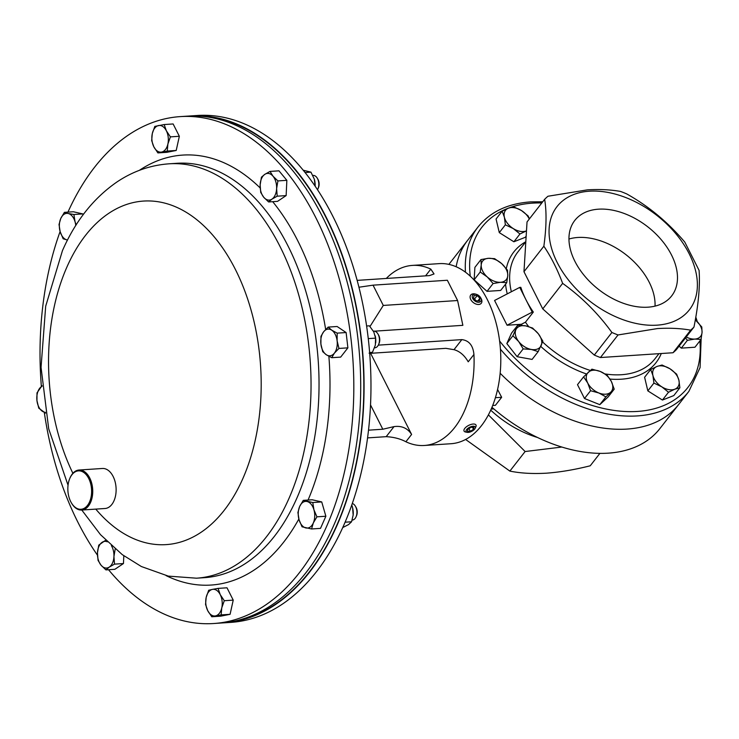 <?xml version="1.0" encoding="UTF-8"?>
<svg xmlns="http://www.w3.org/2000/svg" width="739" height="739" viewBox="0 0 739 739"><rect width="100%" height="100%" fill="white"/><g stroke="black" fill="none" stroke-linecap="round" stroke-linejoin="round"><path stroke-width="1.11" d="M222.236 622.94A254.004 156.335 -93.8 0 0 223.926 622.838L230.817 622.386A254.004 156.335 -93.8 0 0 343.755 525.29A254.004 156.335 -93.8 0 0 348.651 253.228A254.004 156.335 -93.8 0 0 197.341 115.478L190.44 115.94A254.004 156.335 -93.8 0 0 188.759 116.06M223.926 622.838A254.004 156.335 -93.8 0 0 336.864 525.743A254.004 156.335 -93.8 0 0 341.76 253.689A254.004 156.335 -93.8 0 0 190.44 115.94M67.951 212.111A254.004 156.335 86.2 0 1 180.177 116.614A254.004 156.335 86.2 0 1 331.497 254.364A254.004 156.335 86.2 0 1 326.601 526.417A254.004 156.335 86.2 0 1 213.663 623.522A254.004 156.335 86.2 0 1 108.531 569.723M97.446 555.146A254.004 156.335 86.2 0 1 44.312 412.464M41.356 386.358A254.004 156.335 86.2 0 1 60.108 231.519M180.177 116.614L187.078 116.162A254.004 156.335 86.2 0 1 338.397 253.911A254.004 156.335 86.2 0 1 333.492 525.965A254.004 156.335 86.2 0 1 220.555 623.06L213.663 623.522M465.607 439.465L509.864 471.094C520.515 473.265 532.671 473.958 546.343 473.191C560.042 472.175 574.674 469.708 590.23 465.792L599.911 453.367M488.396 414.875L525.115 451.529L561.834 447.049M491.962 407.291A133.685 86.712 37.9 0 0 608.299 453.155A133.685 86.712 37.9 0 0 659.835 428.648L678.605 404.575A133.685 86.712 -142.1 0 1 627.069 429.073A133.685 86.712 37.9 0 0 678.605 404.575L688.859 391.411A133.685 86.712 -142.1 0 1 637.323 415.918A133.685 86.712 -142.1 0 1 500.423 349.187M465.459 272.183A133.685 86.712 -142.1 0 1 477.994 227.021L467.741 240.184A133.685 86.712 37.9 0 0 456.157 266.742A133.685 86.712 -142.1 0 1 467.741 240.184L448.97 264.257A133.685 86.712 37.9 0 0 448.878 264.377M500.146 373.25A133.685 86.712 37.9 0 0 627.069 429.073A133.685 86.712 -142.1 0 1 500.146 373.25M497.569 389.471L501.661 397.286L495.407 405.314L492.682 405.489M495.389 397.702L501.661 397.286M509.864 471.094L525.115 451.529M491.195 409.083L493.828 408.907M233.598 621.305A253.606 156.095 -93.8 0 0 236.388 620.788A253.606 156.095 -93.8 0 0 362.775 356.808A253.606 156.095 -93.8 0 0 200.232 116.189M367.56 437.894L386.183 436.666C393.748 437.082 400.326 438.781 405.896 441.756A90.241 55.545 -93.8 0 0 424.306 445.478L451.012 443.723A90.241 55.545 -93.8 0 0 481.44 425.701A90.241 55.545 -93.8 0 0 496.202 323.386A90.241 55.545 -93.8 0 0 439.114 263.638L412.408 265.403A90.241 55.545 -93.8 0 0 386.294 278.455M424.306 445.478A90.241 55.545 -93.8 0 0 454.734 427.465A90.241 55.545 -93.8 0 0 473.93 354.489C473.071 345.473 469.043 340.522 461.838 339.617L378.313 345.141M357.149 280.377L429.507 275.601L434.042 273.947L430.809 269.125A90.241 55.545 -93.8 0 0 412.408 265.403M374.507 331.174L462.863 325.336L457.598 300.524L383.282 305.438L373.047 285.162L447.354 280.257L457.598 300.524M368.502 430.172L382.811 429.23L370.516 404.907M382.811 429.23L394.026 426.606C401.72 425.572 407.577 428.186 411.605 434.44L370.618 353.307M473.93 354.489L468.23 361.805C464.415 355.274 459.676 351.237 454.005 349.676L445.866 348.337L369.694 353.371M369.98 326.499L383.282 305.438M358.942 287.231L373.047 285.162M647.974 307.184A61.392 39.823 37.9 0 0 671.003 296.718A61.392 39.823 37.9 0 0 661.968 240.572A61.392 39.823 37.9 0 0 598.47 209.183A61.392 39.823 37.9 0 0 574.185 221.247A61.392 39.823 37.9 0 0 585.454 276.949A61.392 39.823 37.9 0 0 647.974 307.184M655.031 306.131A60.044 38.945 37.9 0 0 577.796 237.478A60.044 38.945 37.9 0 0 568.965 239.03M525.974 299.766A86.897 56.358 -142.1 0 1 520.819 287.323L519.729 287.397L532.228 312.144L533.327 312.07A86.897 56.358 -142.1 0 1 525.974 299.766M533.327 312.07L525.447 322.186A86.897 56.358 37.9 0 0 528.634 326.564M589.389 191.207A83.913 54.427 37.9 0 0 557.224 262.539A83.913 54.427 37.9 0 0 657.054 325.16A83.913 54.427 37.9 0 0 689.21 253.819A83.913 54.427 37.9 0 0 589.389 191.207M544.643 199.327L527.036 221.922L523.969 271.721L543.858 246.207C546.463 227.39 546.721 211.77 544.643 199.327A98.398 63.822 -142.1 0 1 547.978 196.241L587.385 189.858C599.569 189.138 610.636 189.664 620.575 191.447A98.398 63.822 -142.1 0 1 626.709 193.914C648.593 206.163 667.954 222.227 684.794 242.096L699.085 270.391C700.166 285.854 698.457 304.745 693.967 327.063A98.398 63.822 -142.1 0 1 690.642 330.157C680.702 328.375 669.636 327.839 657.442 328.569L618.044 334.952A98.398 63.822 -142.1 0 1 611.901 332.485C598.11 313.41 581.685 297.041 562.638 283.37L542.749 308.884L594.295 355.071A98.398 63.822 -142.1 0 0 600.428 357.537L673.026 352.743A98.398 63.822 -142.1 0 0 676.361 349.658L693.967 327.063M543.858 246.207C551.22 257.181 557.474 269.578 562.638 283.37M523.969 271.721L542.749 308.884M611.901 332.485L594.295 355.071M600.428 357.537L618.044 334.952M690.642 330.157L673.026 352.743M522.187 325.446A90.103 58.446 -142.1 0 1 521.383 324.282L507.074 325.225L532.228 312.144M519.729 287.397L494.567 300.468L507.074 325.225M521.383 324.282L525.447 322.186M502.141 211.206L504.386 217.211L505.365 224.822L513.291 228.591L519.96 233.977L526.482 230.864A15.029 9.746 -142.1 0 1 526.279 230.938A15.029 9.746 -142.1 0 1 513.291 228.591A15.029 9.746 -142.1 0 1 504.386 217.211A15.029 9.746 -142.1 0 1 508.45 208.176L502.141 211.206L496.063 219.003L499.287 232.619L505.365 224.822M513.513 206.754L508.45 208.176A15.029 9.746 37.9 0 1 521.438 210.523L513.513 206.754M529.429 218.855L528.108 215.908L521.438 210.523A15.029 9.746 -142.1 0 1 529.3 219.012M519.96 233.977L513.882 241.773L525.253 237.321L526.159 236.157M513.882 241.773L499.287 232.619M679.88 387.781L678.892 380.169L676.656 374.174L669.987 368.789L662.061 365.02L656.999 366.442L650.689 369.472L652.925 375.477L653.913 383.079L661.839 386.857L668.509 392.233L674.818 389.204L679.88 387.781L673.802 395.577L662.43 400.039L668.509 392.233M662.43 400.039L647.835 390.876L653.913 383.079M647.835 390.876L644.611 377.269L650.689 369.472M656.999 366.442A15.029 9.746 -142.1 0 1 669.987 368.789A15.029 9.746 -142.1 0 1 678.892 380.169A15.029 9.746 -142.1 0 1 674.818 389.204A15.029 9.746 37.9 0 1 661.839 386.857A15.029 9.746 -142.1 0 1 652.925 375.477A15.029 9.746 -142.1 0 1 656.999 366.442M523.184 348.9L531.313 349.455L538.177 351.616L542.879 341.187L538.361 333.816L532.597 328.042L525.725 325.881L517.605 325.336L512.903 335.765L518.676 341.529L523.184 348.9L517.106 356.697L506.825 343.561L512.903 335.765M538.177 351.616L532.098 359.413L517.106 356.697M506.825 343.561L511.527 333.132L517.605 325.336M538.361 333.816A15.029 9.746 -142.1 0 1 541.16 345.593A15.029 9.746 -142.1 0 1 531.313 349.455A15.029 9.746 -142.1 0 1 518.676 341.529A15.029 9.746 37.9 0 1 515.877 329.742A15.029 9.746 -142.1 0 1 525.725 325.881A15.029 9.746 -142.1 0 1 538.361 333.816M605.888 396.861L614.211 389.157L611.338 381.426L607.218 375.31L600.188 371.431L591.902 369.167L583.579 376.872L587.708 382.987L590.581 390.719L598.858 392.982L605.888 396.861L599.809 404.658L584.503 398.515L590.581 390.719M614.211 389.157L608.132 396.954L599.809 404.658M584.503 398.515L577.501 384.668L583.579 376.872M600.188 371.431A15.029 9.746 -142.1 0 1 611.338 381.426A15.029 9.746 -142.1 0 1 610.682 392.206A15.029 9.746 -142.1 0 1 598.858 392.982A15.029 9.746 37.9 0 1 587.708 382.987A15.029 9.746 -142.1 0 1 588.373 372.216A15.029 9.746 -142.1 0 1 600.188 371.431M685.524 337.899L687.39 340.328L681.312 348.134L694.965 347.228L701.043 339.432L702.05 332.402L701.801 326.989L695.316 319.821M687.39 340.328L694.845 339.072L701.043 339.432M681.312 348.134L679.095 346.148M695.316 319.83A15.029 9.746 -142.1 0 1 695.99 320.412A15.029 9.746 -142.1 0 1 702.05 332.402A15.029 9.746 37.9 0 1 694.845 339.072A15.029 9.746 -142.1 0 1 686.235 336.993M480.211 272.007L487.278 276.968L493.098 283.545L500.543 282.289L506.742 282.649L507.748 275.619L507.508 270.206L501.689 263.629L494.622 258.659L488.433 258.308L480.978 259.565L481.228 264.978L480.211 272.007L474.133 279.804L474.9 267.361L480.978 259.565M506.742 282.649L500.663 290.445L487.019 291.342L474.133 279.804M487.019 291.342L493.098 283.545M507.748 275.619A15.029 9.746 -142.1 0 1 500.543 282.289A15.029 9.746 -142.1 0 1 487.278 276.968A15.029 9.746 -142.1 0 1 481.228 264.978A15.029 9.746 37.9 0 1 488.433 258.308A15.029 9.746 -142.1 0 1 501.689 263.629A15.029 9.746 -142.1 0 1 507.748 275.619M123.819 555.783L123.459 563.543L114.868 569.307L105.926 569.898L109.28 567.081L114.517 564.134L113.935 556.569L115.219 548.874M123.459 563.543L114.517 564.134M105.723 540.191L98.758 545.133L97.465 552.827L98.047 560.393L101.049 565.206L105.926 569.898M111.358 545.594A13.367 8.231 86.2 0 1 113.935 556.569A13.367 8.231 86.2 0 1 109.28 567.081A13.367 8.231 86.2 0 1 101.049 565.206A13.367 8.231 -93.8 0 1 97.465 552.827A13.367 8.231 86.2 0 1 102.111 542.315A13.367 8.231 86.2 0 1 107.367 541.826M352.133 520.09L352.318 520.071A8.36 5.145 -93.8 0 0 356.124 516.681L356.586 515.545A6.586 4.055 -93.8 0 0 356.05 507.333L355.431 506.261A8.36 5.145 -93.8 0 0 352.291 503.508M356.124 516.681A8.36 5.145 -93.8 0 0 355.431 506.261M316.929 516.829L313.918 509.744L312.782 502.529L303.276 500.368L299.655 506.501L297.909 512.506L299.046 519.72L302.048 526.805L311.562 528.967L313.308 522.963L316.929 516.829L325.871 516.238L320.504 528.376L311.562 528.967M303.276 500.368L312.218 499.776L321.733 501.938L325.871 516.238M321.733 501.938L312.782 502.529M299.655 506.501A13.367 8.231 86.2 0 1 307.091 501.513A13.367 8.231 86.2 0 1 313.918 509.744A13.367 8.231 86.2 0 1 313.308 522.963A13.367 8.231 -93.8 0 1 305.863 527.951A13.367 8.231 86.2 0 1 299.046 519.72A13.367 8.231 86.2 0 1 299.655 506.501M59.028 224.49L60.155 231.695L63.166 238.789L67.508 240.046A13.367 8.231 86.2 0 1 66.981 239.926A13.367 8.231 86.2 0 1 60.155 231.695A13.367 8.231 86.2 0 1 60.774 218.476L59.028 224.49M64.395 212.352L60.774 218.476A13.367 8.231 -93.8 0 1 68.21 213.488L64.395 212.352L73.337 211.76L82.842 213.922L73.9 214.504L68.21 213.488A13.367 8.231 86.2 0 1 75.036 221.718L73.9 214.504M76.154 224.896L75.036 221.718A13.367 8.231 86.2 0 1 75.757 225.534M82.842 213.922L83.101 214.8M317.521 189.711A8.36 5.145 -93.8 0 0 318.019 188.694L318.491 187.558A6.586 4.055 -93.8 0 0 319.119 184.584A6.586 4.055 -93.8 0 0 317.946 179.346L317.336 178.284A8.36 5.145 -93.8 0 0 313.114 175.411L312.846 175.429M318.019 188.694A8.36 5.145 -93.8 0 0 318.814 184.926A8.36 5.145 -93.8 0 0 317.336 178.284M270.021 171.42L264.793 174.358L261.44 177.175L260.146 184.87L260.728 192.445L263.731 197.258L268.608 201.95L271.961 199.124L277.199 196.186L276.617 188.611L277.91 180.916L273.024 176.233L270.021 171.42L278.972 170.829L286.852 180.325L277.91 180.916M286.852 180.325L286.141 195.595L277.199 196.186M286.141 195.595L277.55 201.359L268.608 201.95M263.731 197.258A13.367 8.231 86.2 0 1 260.146 184.87A13.367 8.231 86.2 0 1 264.793 174.358A13.367 8.231 86.2 0 1 273.024 176.233A13.367 8.231 -93.8 0 1 276.617 188.611A13.367 8.231 86.2 0 1 271.961 199.124A13.367 8.231 86.2 0 1 263.731 197.258M71.489 475.353A19.251 11.852 -93.8 0 0 69.697 478.687A19.251 11.852 -93.8 0 0 71.286 502.677A19.251 11.852 -93.8 0 0 87.959 504.792A19.251 11.852 -93.8 0 0 88.301 477.708A19.251 11.852 -93.8 0 0 71.489 475.353M69.808 478.429A20.055 12.341 86.2 0 1 69.909 478.17A20.055 12.341 86.2 0 1 71.775 474.697A20.055 12.341 86.2 0 1 79.036 470.022A20.055 12.341 86.2 0 1 91.581 482.798A20.055 12.341 86.2 0 1 88.929 505.365A20.055 12.341 86.2 0 1 81.678 510.039A20.055 12.341 86.2 0 1 71.563 503.167A20.055 12.341 86.2 0 1 71.424 502.917M79.036 470.022L102.416 468.48A20.055 12.341 86.2 0 1 114.97 481.255A20.055 12.341 86.2 0 1 112.31 503.822A20.055 12.341 86.2 0 1 105.058 508.497L81.678 510.039M221.137 614.894L221.774 607.864L224.286 600.715L220.231 594.618L218.06 588.392L212.435 589.389L208.694 590.258L206.181 597.417L205.553 604.447L207.724 610.663L211.77 616.76L221.137 614.894L230.088 614.312L220.721 616.169L211.77 616.76M218.06 588.392L227.002 587.801L233.228 600.123L230.088 614.312M233.228 600.123L224.286 600.715M212.435 589.389A13.367 8.231 86.2 0 1 220.231 594.618A13.367 8.231 86.2 0 1 221.774 607.864A13.367 8.231 86.2 0 1 215.52 615.892A13.367 8.231 -93.8 0 1 207.724 610.663A13.367 8.231 86.2 0 1 206.181 597.417A13.367 8.231 86.2 0 1 212.435 589.389M374.544 347.829L374.858 347.801A8.36 5.145 -93.8 0 0 377.675 346.138A8.36 5.145 -93.8 0 0 378.654 344.411L379.125 343.275A6.586 4.055 -93.8 0 0 378.58 335.063L377.962 334A8.36 5.145 -93.8 0 0 373.749 331.127L373.398 331.155M378.654 344.411A8.36 5.145 -93.8 0 0 377.962 334M337.178 333.132L331.737 330.176L328.171 327.091L323.627 331.793L320.948 336.365L320.902 344.078L322.731 351.662L326.287 354.748L331.728 357.704L334.397 353.131L338.952 348.438L337.123 340.845L337.178 333.132L346.12 332.541L347.893 347.847L338.952 348.438M328.171 327.091L337.113 326.499L346.12 332.541M347.893 347.847L340.67 357.113L331.728 357.704M320.902 344.078A13.367 8.231 86.2 0 1 323.627 331.793A13.367 8.231 86.2 0 1 331.737 330.176A13.367 8.231 86.2 0 1 337.123 340.845A13.367 8.231 -93.8 0 1 334.397 353.131A13.367 8.231 86.2 0 1 326.287 354.748A13.367 8.231 86.2 0 1 320.902 344.078M154.811 126.415L152.299 133.574L151.671 140.604L153.841 146.821L157.887 152.918L167.263 151.061L167.892 144.022L170.404 136.872L166.349 130.775L164.178 124.549L154.811 126.415M170.404 136.872L179.346 136.281L173.12 123.958L164.178 124.549M179.346 136.281L176.205 150.47L167.263 151.061M176.205 150.47L166.838 152.326L157.887 152.918M161.638 152.049A13.367 8.231 86.2 0 1 153.841 146.821A13.367 8.231 86.2 0 1 152.299 133.574A13.367 8.231 86.2 0 1 158.562 125.547A13.367 8.231 -93.8 0 1 166.349 130.775A13.367 8.231 86.2 0 1 167.892 144.022A13.367 8.231 86.2 0 1 161.638 152.049M42.04 385.656L36.996 392.88L36.95 400.593L38.779 408.187L45.55 413.138M45.412 412.325A13.367 8.231 86.2 0 1 42.335 411.263A13.367 8.231 86.2 0 1 36.95 400.593A13.367 8.231 -93.8 0 1 39.675 388.308A13.367 8.231 86.2 0 1 42.086 386.238M315.11 186.108L314.343 179.207A13.367 8.231 86.2 0 1 314.611 180.251A13.367 8.231 86.2 0 1 315.128 186.136M314.343 179.207L310.953 172.15L305.105 172.529M303.249 170.229L310.953 172.15M351.21 506.584L352.272 506.511L352.706 508.238A13.367 8.231 86.2 0 1 353.233 514.058A13.367 8.231 86.2 0 1 353.159 515.083A13.367 8.231 86.2 0 1 353.14 515.277M342.739 527.554L348.586 524.57L351.57 521.771L345.095 522.205M352.623 507.878L353.159 515.092L351.57 521.771M352.272 506.511L351.755 505.07M375.218 335.857A13.367 8.231 86.2 0 1 375.246 335.968A13.367 8.231 86.2 0 1 375.698 342.813A13.367 8.231 86.2 0 1 375.68 342.942M369.075 353.168L372.447 352.318L375.329 345.141L375.588 338.139L368.262 338.619M369.629 352.512L372.447 352.318M366.609 326.001L369.361 325.816L373.786 331.894L375.588 338.139M475.131 428.343L475.87 426.782A6.688 2.993 153.2 0 0 475.999 425.045A6.688 2.993 153.2 0 0 473.644 424.029A6.688 2.993 153.2 0 0 466.669 426.606A6.688 2.993 153.2 0 0 464.064 431.068A6.688 2.993 153.2 0 0 465.542 432.001L467.233 432.324A5.108 2.291 153.2 0 0 467.907 432.389A5.108 2.291 153.2 0 0 475.131 428.343A5.108 2.291 153.2 0 0 473.422 426.237A5.108 2.291 153.2 0 0 467.177 428.989A5.108 2.291 153.2 0 0 467.233 432.324M467.815 429.294L467.436 431.317L470.281 431.336L473.514 429.331L473.893 427.308L471.048 427.29L467.815 429.294M472.489 427.299L473.514 429.331M468.905 428.62L470.281 431.336M476.369 294.334L475.519 294.085A6.688 4.332 37.9 0 0 473.819 293.808A6.688 4.332 37.9 0 0 470.734 295.037A6.688 4.332 37.9 0 0 471.648 300.893A6.688 4.332 37.9 0 0 478.188 304.486A6.688 4.332 37.9 0 0 481.274 303.258A6.688 4.332 37.9 0 0 481.034 298.38L480.581 297.614A5.108 3.316 37.9 0 0 476.369 294.334A5.108 3.316 37.9 0 0 475.075 294.122A5.108 3.316 37.9 0 0 472.544 298.076A5.108 3.316 37.9 0 0 478.41 302.279A5.108 3.316 37.9 0 0 480.581 297.614M473.57 298.103L476.249 300.828L479.417 300.921L479.907 298.297L477.237 295.572L474.069 295.48L473.57 298.103M474.512 299.064L477.237 295.572M477.902 300.875L479.907 298.297M177.092 163.282A207.641 127.801 86.2 0 1 300.791 275.887A207.641 127.801 86.2 0 1 296.792 498.289A207.641 127.801 86.2 0 1 204.463 577.667L196.472 578.194A207.641 127.801 86.2 0 0 288.801 498.816A207.641 127.801 86.2 0 0 292.801 276.414A207.641 127.801 86.2 0 0 169.102 163.809L177.092 163.282M139.329 170.358A215.446 132.604 86.2 0 1 260.165 187.946M272.682 201.673A215.446 132.604 86.2 0 1 325.659 329.474M328.873 356.281A215.446 132.604 86.2 0 1 308.061 500.054M72.884 473.293A172.132 105.945 86.2 0 1 66.981 266.89A172.132 105.945 86.2 0 1 214.716 237.478A172.132 105.945 86.2 0 1 242.752 478.807A172.132 105.945 86.2 0 1 95.774 509.106M298.842 519.018A215.446 132.604 86.2 0 1 166.099 575.616M537.493 437.479A82.592 53.568 -142.1 0 1 490.714 410.145M430.809 269.125L425.562 275.859M411.605 434.44L405.896 441.756M461.838 339.617L454.005 349.676M394.026 426.606L386.183 436.666M541.807 202.966A130.48 84.625 37.9 0 0 532.329 203.16A130.48 84.625 37.9 0 0 470.272 276.174M499.61 341.021A130.48 84.625 37.9 0 0 637.535 411.429A130.48 84.625 37.9 0 0 699.87 340.938M661.285 353.519A90.103 58.446 -142.1 0 1 621.259 379.209A90.103 58.446 -142.1 0 1 610.017 379.079M605.167 373.952A86.897 56.358 37.9 0 0 621.462 374.719A86.897 56.358 37.9 0 0 654.966 358.794L658.957 353.676M507.25 293.882A90.103 58.446 -142.1 0 1 505.568 284.155M506.298 268.599A90.103 58.446 -142.1 0 1 525.817 241.727M525.808 241.792L517.9 251.944A86.897 56.358 37.9 0 0 511.351 291.748M542.62 341.981A86.897 56.358 37.9 0 0 590.322 370.461M695.538 320.015A130.48 84.625 37.9 0 0 695.381 319.497M586.507 373.98A90.103 58.446 -142.1 0 1 540.772 346.443M169.102 163.809C150.331 165.185 132.937 171.254 116.928 181.997C93.548 198.172 75.378 221.072 62.436 250.687L45.689 306.186L41.051 367.338L48.7 428.823L68.043 485.237M81.77 510.03L100.513 534.685L122.268 554.638L141.361 566.527L168.316 576.115L196.472 578.194M477.994 227.021C490.142 211.927 507.675 203.539 530.611 201.886L542.74 201.775M688.859 391.411L700.073 367.579L701.145 338.905M697.311 321.659L695.796 317.077M71.286 502.677L71.563 503.167M69.697 478.687L69.909 478.17"/></g></svg>
